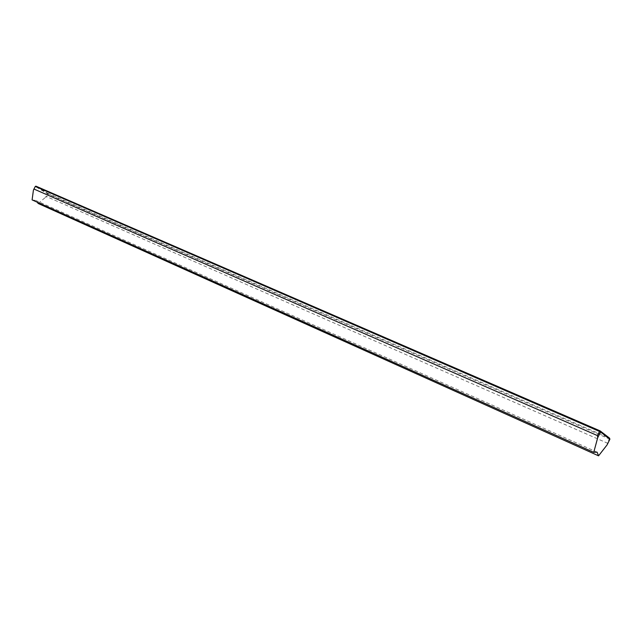<?xml version="1.0" encoding="UTF-8"?>
<svg xmlns="http://www.w3.org/2000/svg" width="642" height="642" viewBox="0 0 642 642"><rect width="100%" height="100%" fill="white"/><g stroke="black" fill="none" stroke-linecap="round" stroke-linejoin="round"><path stroke-width="0.48" stroke-dasharray="3.21 2.41" d="M609.9 439.192L48.094 194.101L35.382 186.517L35.936 186.172L47.973 193.411L45.494 197.311L46.706 196.669L47.973 193.411L609.531 438.125L607.436 443.181L46.706 196.669M33.424 190.12L35.302 186.421M607.099 444.874L607.436 443.181M38.231 203.498L45.494 197.311M32.1 199.895L35.824 200.505L37.18 202.182M597.1 452.169L35.824 200.505"/><path stroke-width="0.96" d="M598.553 455.828L597.1 452.169L593.73 452.337L597.686 437.78L597.453 435.605L599.508 431.448L600.543 432.002L600.174 430.918L35.936 186.172L35.302 186.421L599.508 431.448L600.174 430.918L609.531 438.125L609.9 439.192L607.099 444.874L598.553 455.828L38.231 203.498L37.18 202.182M593.73 452.337L32.1 199.895L33.424 190.12L35.302 186.421M597.686 437.78L600.543 432.002L609.9 439.192M597.453 435.605L33.89 189.013"/></g></svg>
